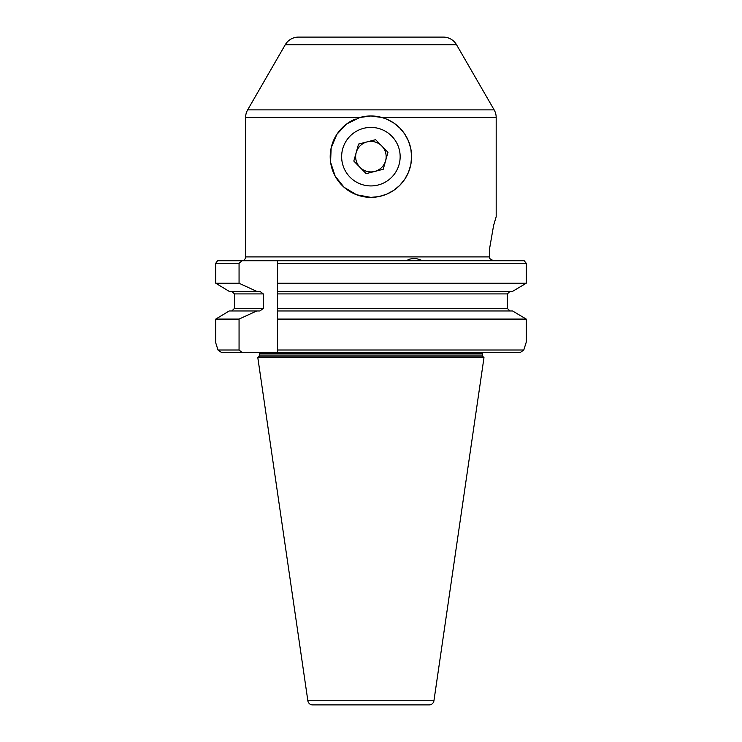 <?xml version="1.0" encoding="UTF-8"?>
<svg xmlns="http://www.w3.org/2000/svg" width="742" height="742" viewBox="0 0 742 742"><rect width="100%" height="100%" fill="white"/><g stroke="black" fill="none" stroke-linecap="round" stroke-linejoin="round"><path stroke-width="1.11" d="M367.095 141.889A15.267 15.267 0 0 0 360 167.349A15.267 15.267 0 0 0 385.599 160.764A15.267 15.267 0 0 0 367.095 141.889M350.419 135.777A29.253 29.253 0 0 0 350.001 177.143A29.253 29.253 0 0 0 391.377 177.561A29.253 29.253 0 0 0 391.785 136.185A29.253 29.253 0 0 0 350.419 135.777M353.823 161.06L366.168 173.647L383.234 169.259L387.964 152.277L375.628 139.691L358.562 144.078L353.823 161.06M489.701 247.967L489.47 257.669L489.701 247.967L493.588 225.531L496.185 216.71L496.185 117.514A15.267 15.267 0 0 0 494.144 109.881L456.534 44.733A15.267 15.267 0 0 0 443.308 37.1L298.479 37.1A15.267 15.267 0 0 0 285.262 44.733L247.652 109.881A15.267 15.267 0 0 0 245.602 117.514L245.602 256.899L489.405 256.899M496.185 117.514L382.009 117.514L370.898 115.965A40.708 40.708 0 0 1 382.009 117.514L386.526 119.082L393.64 122.912L399.678 127.884L404.659 133.922L408.48 141.036L410.836 148.799L411.597 156.664L410.836 164.538L408.48 172.292L404.659 179.406L399.678 185.454L393.64 190.425L386.526 194.256L378.763 196.602L370.898 197.372A40.708 40.708 0 0 0 386.526 119.082M322.557 37.1L419.23 37.1M422.884 260.72L416.577 258.643C411.272 258.485 408.081 259.171 407.024 260.72M307.856 700.763L257.817 357.644L483.979 357.644L433.94 700.763L307.856 700.763A4.832 4.832 0 0 0 312.642 704.9L429.154 704.9A4.832 4.832 0 0 0 433.94 700.763M257.817 357.644L258.596 356.865A2.541 2.541 0 0 0 259.338 355.066L259.338 353.572L482.448 353.572L482.448 355.066A2.541 2.541 0 0 0 483.2 356.865L483.979 357.644M259.338 353.572A2.541 2.541 0 0 0 259.134 352.552M482.448 353.572A2.541 2.541 0 0 1 482.662 352.552M489.701 258.55L493.337 260.72L489.701 258.55L489.47 257.669L489.701 258.55M244.712 259.348A3.812 3.812 0 0 0 245.602 256.899M215.764 263.262L215.764 283.249L229.222 291.374L256.741 291.374L239.063 283.249L239.063 263.262L215.764 263.262L217.554 260.72L524.167 260.72L526.236 263.262L277.536 263.262L277.536 291.374L512.564 291.374L526.236 283.249L526.236 263.262M526.236 319.088L526.236 342.21L523.787 350.011L277.536 350.011L277.536 319.088L526.236 319.088L512.564 310.963L277.536 310.963L277.536 308.422L277.536 319.088M215.764 342.934L218 350.011L239.063 350.011L239.063 319.088L215.764 319.088L215.764 342.934M215.764 319.088L229.222 310.963L259.941 310.963L263.289 308.422L263.289 293.915L234.444 293.915L231.792 291.374L234.444 293.915L234.444 308.422L231.792 310.963L234.444 308.422L263.289 308.422M509.995 310.963L507.342 308.422L507.342 293.915L509.995 291.374L507.342 293.915L277.536 293.915L277.536 291.374L277.536 308.422L507.342 308.422L509.995 310.963M277.536 260.72L277.536 263.262M277.536 350.011L277.536 352.552L520.188 352.552L523.787 350.011M239.063 263.262L242.198 260.72M256.741 291.374L259.941 291.374L263.289 293.915M239.063 319.088L256.741 310.963M218 350.011L221.598 352.552L242.198 352.552L239.063 350.011M242.198 352.552L277.536 352.552M277.536 283.249L526.236 283.249M215.764 283.249L239.063 283.249M245.602 117.514L359.787 117.514A40.708 40.708 0 0 1 370.898 115.965L359.787 117.514L346.616 123.997L336.877 134.321L331.155 147.871L330.57 162.21L335.171 176.169L344.093 187.299L356.605 194.775L370.898 197.372A40.708 40.708 0 0 1 355.27 119.082M259.338 355.066L482.448 355.066M258.596 356.865L483.2 356.865M285.262 44.733L456.534 44.733M247.652 109.881L494.144 109.881"/></g></svg>
